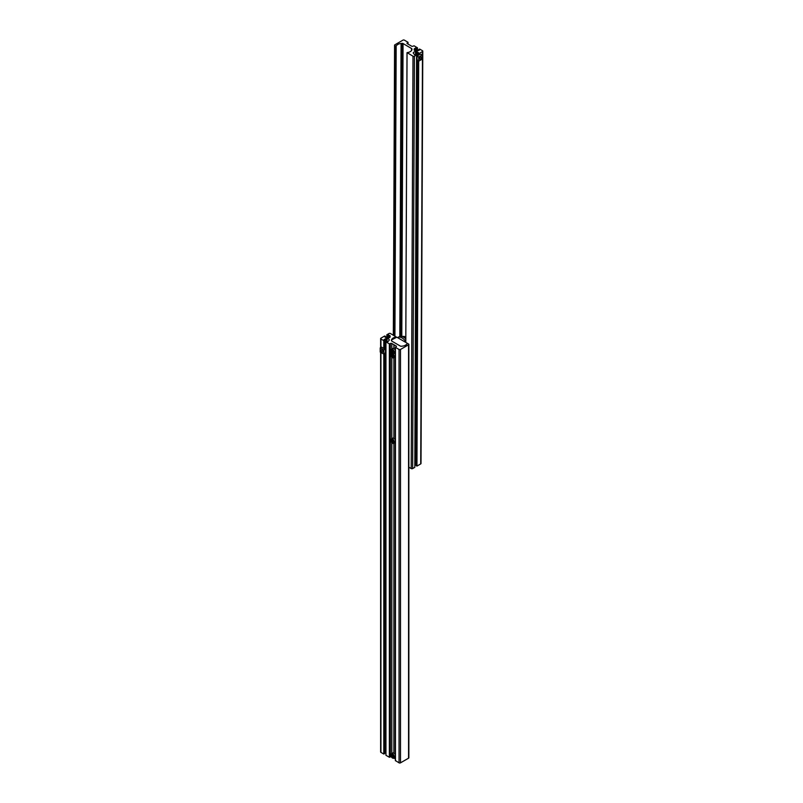 <?xml version="1.0" encoding="UTF-8"?>
<svg xmlns="http://www.w3.org/2000/svg" width="803" height="803" viewBox="0 0 803 803"><rect width="100%" height="100%" fill="white"/><g stroke="black" fill="none" stroke-linecap="round" stroke-linejoin="round"><path stroke-width="1.2" d="M384.697 752.582L385.821 752.11L385.821 338.715L387.026 338.715A2.279 1.315 180 0 1 388.642 339.097A2.279 1.315 180 0 1 389.314 340.03L387.859 341.747L385.952 341.897L389.365 343.865L390.368 343.493A1.014 0.582 0 0 1 391.804 343.493L396.11 345.973A1.014 0.582 180 0 1 396.11 346.806L396.11 345.973M394.022 753.204L394.022 443.306M393.882 753.114L393.882 443.386M394.022 438.388L394.022 357.767M395.387 758.955L394.022 758.112M395.457 760.571L399.051 762.85A1.014 0.582 180 0 0 400.486 762.85L408.556 758.193A1.014 0.582 180 0 0 408.847 757.771L408.847 344.377A1.014 0.582 180 0 0 408.556 343.965L407.251 343.373A6.093 3.513 180 0 1 402.343 346.133L401.269 346.244A1.014 0.582 180 0 1 400.376 346.083L391.884 341.175A1.526 0.883 180 0 1 391.432 340.572A6.093 3.513 0 0 1 391.432 340.492A6.093 3.513 0 0 1 396.301 337.049L390.439 333.506A1.014 0.582 0 0 0 389.003 333.506L386.845 334.751L388.752 334.891L390.208 336.618A2.279 1.315 180 0 1 387.929 337.933L384.948 337.089L385.591 336.507L385.591 337.461M393.882 438.308L393.882 357.847A2.539 1.465 60 0 1 392.627 357.716M393.882 348.632L393.882 344.688M394.022 348.713L394.022 344.778M408.847 344.377A1.014 0.582 180 0 1 408.556 344.798L400.486 349.456A1.014 0.582 180 0 1 399.051 349.456L395.457 347.388L396.11 346.806M386.845 337.933L386.845 334.751M387.749 337.933L387.749 335.263M380.933 347.488L380.933 338.996A1.014 0.582 180 0 1 380.933 338.163L384.697 335.995L385.591 336.507M380.21 347.9L383.804 349.967L383.804 354.113L380.21 352.045L380.21 347.9L381.576 347.117L385.169 349.185L385.591 351.011L385.169 353.33L383.804 354.113L383.804 754.047L380.933 752.391A1.014 0.582 180 0 1 380.632 751.979L380.632 352.286M380.933 338.996L383.804 340.653L384.697 340.131L384.055 339.759M383.804 347.9L383.804 340.653M383.804 754.047L384.697 753.525L384.697 353.601M384.697 348.612L384.697 340.131M384.055 339.559L385.821 338.715M391.282 756.727A1.014 0.582 0 0 0 390.368 756.888L389.365 757.259L385.952 755.292L385.952 341.897M407.362 343.323L396.833 337.2L391.623 339.87L391.623 340.974M400.948 346.244L401.901 346.173M406.82 344.146L407.161 343.594M406.378 344.597L404.632 345.611M405.776 341.556A8.572 4.948 -120 0 0 402.062 337.943A8.572 4.948 -120 0 0 397.776 337.511A8.572 4.948 -120 0 0 397.585 337.631M405.786 338.956A8.572 4.948 -120 0 0 403.497 337.109A8.572 4.948 -120 0 0 399.753 336.447A8.572 4.948 -120 0 0 399.211 336.688L397.776 337.511M390.83 350.53A2.539 1.465 60 0 1 391.352 349.305L392.687 348.542A2.539 1.465 60 0 1 393.952 348.663A2.539 1.465 60 0 1 395.387 350.319M395.387 352.808A2.539 1.465 60 0 1 395.217 352.939L393.892 353.701A2.539 1.465 60 0 1 392.627 353.571M393.39 352.065L392.948 352.688L392.085 352.186L392.085 350.449L393.39 352.065M392.948 350.951L393.179 351.533L392.135 352.136L392.968 352.617L393.37 352.035M392.446 350.65L391.723 351.072L392.085 352.186M392.085 350.449L391.643 351.062M394.584 353.3A2.539 1.465 60 0 1 395.387 354.464M395.387 356.954A2.539 1.465 60 0 1 395.217 357.074L393.892 357.847A2.539 1.465 60 0 0 394.323 355.97A2.539 1.465 60 0 0 392.868 353.732M393.39 356.211L392.948 356.833L392.085 356.331L392.085 354.585L393.39 356.211M392.948 355.087L393.179 355.679L392.135 356.281L392.968 356.753L393.37 356.181M392.446 354.796L391.723 355.207L392.085 356.331M392.085 354.585L391.643 355.207M390.83 440.215A2.539 1.465 60 0 1 391.352 438.99L392.687 438.217A2.539 1.465 60 0 1 393.952 438.348A2.539 1.465 60 0 1 395.387 439.994M391.643 440.747L392.085 440.124L392.948 440.626L392.948 442.363L391.643 440.747L392.968 442.292L393.37 441.71M395.387 442.493A2.539 1.465 60 0 1 395.217 442.614L393.892 443.376A2.539 1.465 60 0 1 392.627 443.256M392.446 440.335L391.723 440.747L392.085 440.124M392.948 440.626L393.179 441.218L392.085 441.861M390.83 755.021A2.539 1.465 60 0 1 391.352 753.796L392.687 753.033A2.539 1.465 60 0 1 393.952 753.154A2.539 1.465 60 0 1 395.387 754.81M395.387 757.299A2.539 1.465 60 0 1 395.217 757.43L393.892 758.193A2.539 1.465 60 0 1 392.627 758.062M393.39 756.556L392.948 757.179L392.085 756.677L392.085 754.94L393.39 756.556M392.948 755.442L393.179 756.024L392.135 756.627L392.968 757.109L393.37 756.526M392.446 755.141L391.723 755.563L392.085 756.677M392.085 754.94L391.643 755.553M382.007 352.025A1.245 0.723 60 0 1 381.194 350.931A1.245 0.723 60 0 1 381.385 349.927A1.245 0.723 60 0 1 382.007 349.988A1.245 0.723 60 0 1 382.82 351.092A1.245 0.723 60 0 1 382.629 352.085A1.245 0.723 60 0 1 382.007 352.025M385.169 349.185L383.804 349.967M402.935 40.15A1.014 0.592 -179.8 0 1 404.371 40.15L407.964 42.248L407.312 42.83A1.014 0.592 -179.8 0 0 407.312 43.663L411.618 46.172A1.014 0.592 0.2 0 0 413.053 46.172L414.057 45.801L417.47 47.789L415.563 47.929L414.107 49.656A2.279 1.325 -179.8 0 0 416.396 50.98L419.367 50.147L418.724 49.565L419.618 49.043L422.488 50.719A1.014 0.592 -179.8 0 1 422.488 51.553L418.724 53.721L417.831 53.199L418.473 52.617L415.492 51.763A2.279 1.325 -179.8 0 0 413.214 53.078A2.279 1.325 -179.8 0 1 413.214 53.078L414.669 54.815L416.566 54.965L414.418 56.21A1.014 0.592 0.2 0 1 412.983 56.2L407.121 52.627A6.093 3.533 0.2 0 0 411.989 49.184A6.093 3.533 0.2 0 0 411.989 49.103A1.526 0.883 -179.8 0 0 411.537 48.491L403.046 43.543A1.014 0.592 -179.8 0 0 402.152 43.372L401.078 43.482A6.093 3.533 -179.8 0 0 396.17 46.243L394.865 45.641A1.014 0.592 -179.8 0 1 394.865 44.807L402.935 40.15M408.847 467.195L411.216 468.571A1.014 0.592 0.2 0 0 412.642 468.581L414.418 56.21M416.566 54.965L414.8 467.336L412.642 468.581M416.054 464.616L414.81 464.134M422.79 51.131L421.013 463.502A1.014 0.592 -179.8 0 1 420.722 463.913L416.948 466.091L416.054 465.569L417.791 60.657M417.811 55.698L417.831 53.199M416.948 466.091L418.694 61.179L417.339 60.386L416.918 58.077L417.359 56.26L418.724 57.053L418.704 61.189L422.288 59.111L422.308 54.985L418.724 57.053M422.308 54.985L420.943 54.182L418.724 54.975L418.724 53.721M418.714 50.519L418.724 49.565M416.556 50.98L416.566 48.31M417.45 50.99L417.47 47.789M419.628 58.589A1.245 0.713 -59.8 0 1 420.18 57.344A1.245 0.713 -59.8 0 1 421.133 57.003A1.245 0.713 -59.8 0 1 421.394 57.575A1.245 0.713 -59.8 0 1 420.842 58.83A1.245 0.713 -59.8 0 1 419.879 59.161A1.245 0.713 -59.8 0 1 419.628 58.589M418.724 54.975L417.359 56.26M387.026 341.476L387.026 338.715M391.804 753.545L391.804 442.644M391.804 438.729L391.804 357.104M391.804 349.054L391.804 343.493M399.051 762.85L399.051 349.456M400.486 762.85L400.486 349.456M408.556 758.193L408.556 344.798M388.391 337.902L388.391 334.891M388.752 337.842L388.752 334.891M389.987 337.18L389.987 335.604M380.933 752.391L380.933 352.457M385.289 752.24L385.289 352.898M385.289 349.476L385.289 338.846M389.365 757.259L389.365 343.865M389.716 757.259L389.716 343.865M390.368 756.888L390.368 343.493M395.457 760.782L395.457 347.388M404.18 336.427L405.796 337.21A7.438 4.296 -120 0 0 405.364 336.959A7.438 4.296 -120 0 0 404.18 336.427L399.753 336.447M392.516 353.511A2.389 1.375 -120 0 0 394.203 352.537A2.389 1.375 -120 0 0 392.516 349.616A2.389 1.375 -120 0 0 390.83 350.59A2.389 1.375 -120 0 0 392.516 353.511M392.627 349.435A2.539 1.465 60 0 1 394.283 351.674A2.539 1.465 60 0 1 393.892 353.701L392.547 353.581C390.85 352.407 390.449 350.981 391.352 349.305A2.539 1.465 60 0 1 392.627 349.435M392.516 357.656A2.389 1.375 -120 0 0 394.203 356.683A2.389 1.375 -120 0 0 392.516 353.762A2.389 1.375 -120 0 0 390.83 354.735A2.389 1.375 -120 0 0 392.516 357.656M390.83 354.675A2.539 1.465 60 0 1 391.352 353.45A2.539 1.465 60 0 1 392.306 353.42M392.516 439.301A2.389 1.375 -120 0 0 390.83 440.275A2.389 1.375 -120 0 0 392.516 443.196A2.389 1.375 -120 0 0 394.203 442.222A2.389 1.375 -120 0 0 392.516 439.301M391.352 438.99A2.539 1.465 60 0 1 392.627 439.111A2.539 1.465 60 0 1 394.283 441.349A2.539 1.465 60 0 1 393.892 443.376L392.547 443.266C390.78 441.72 390.388 440.295 391.352 438.99M392.516 758.002A2.389 1.375 -120 0 0 394.203 757.028A2.389 1.375 -120 0 0 392.516 754.107A2.389 1.375 -120 0 0 390.83 755.081A2.389 1.375 -120 0 0 392.516 758.002M392.627 753.927A2.539 1.465 60 0 1 394.283 756.155A2.539 1.465 60 0 1 393.892 758.193L392.547 758.072C390.85 756.898 390.449 755.472 391.352 753.796A2.539 1.465 60 0 1 392.627 753.927M393.621 335.343L394.865 45.641M394.705 335.975L395.949 46.273M394.925 336.096L396.17 46.243M399.814 336.427L401.078 43.482M400.898 336.176L402.152 43.372M401.791 336.096L403.046 43.543M411.527 50.519L411.537 48.491M405.806 342.379L407.051 52.747M411.216 468.571L412.983 56.2M415.482 54.554L415.492 51.763M414.93 464.134L416.697 51.773M415.462 464.264L417.199 59.894M417.219 56.591L417.239 51.904M420.722 463.913L422.488 51.553M414.328 50.218L414.328 48.642M415.552 50.89L415.563 47.929M415.914 50.95L415.924 47.929M407.312 43.653L407.312 42.83M407.954 44.035L407.964 42.459M380.632 347.659L380.632 338.585M395.387 760.672L395.387 347.277M391.944 353.109L391.352 353.45C390.449 355.117 390.85 356.542 392.547 357.726L393.892 357.847M393.329 335.172L394.574 45.219M405.776 342.359L407.021 52.697M408.024 44.075L408.034 42.348"/></g></svg>
